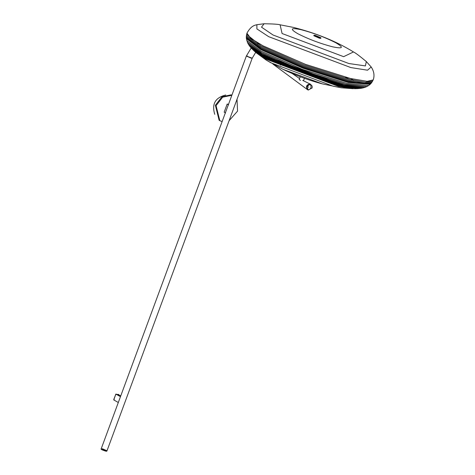 <?xml version="1.0" encoding="UTF-8"?>
<svg xmlns="http://www.w3.org/2000/svg" width="475" height="475" viewBox="0 0 475 475"><rect width="100%" height="100%" fill="white"/><g stroke="black" fill="none" stroke-linecap="round" stroke-linejoin="round"><path stroke-width="0.71" d="M117.479 394.488L115.888 394.084L120.448 396.678M120.632 395.883L119.231 395.087M115.888 394.084L113.739 399.902L118.293 402.491M114.243 399.522L113.828 399.285L115.805 394.315M115.68 394.28L116.096 394.517M332.648 46.817C320.221 43.557 308.637 39.199 297.896 33.749C289.572 28.868 290.617 27.514 301.037 29.682C313.464 32.941 325.048 37.299 335.789 42.756C344.114 47.631 343.069 48.99 332.648 46.817M371.195 66.993L367.549 70.199L350.847 67.575L268.707 36.682L256.904 28.922L256.868 24.7C255.663 25.193 251.34 25.038 246.935 33.214L250.8 38.368L262.924 45.778L305.443 64.327L350.562 78.518L367.175 81.332L373.202 79.925C374.704 75.602 374.039 71.292 371.195 66.993L366.32 61.56C359.563 55.949 355.288 52.743 353.495 51.953C336.359 41.384 316.403 33.22 293.615 27.449L280.096 24.801L282.085 33.517L343.645 56.667L353.495 51.953M225.548 112.961L224.164 112.177L227.175 104.037L228.469 104.363M228.558 104.821L227.175 104.037M225.744 95.006C215.276 97.607 211.612 104.049 214.753 114.327M117.545 394.654L118.156 394.309L119.207 395.206L117.806 394.588M117.764 394.701L119.207 395.206M118.744 394.553L118.162 394.351L118.637 394.856M118.435 394.422L118.323 394.725M222.104 121.576L219.824 120.686L216.072 105.67L222.656 97.173L231.83 95.291M237.019 99.293L237.553 111.126L229.11 120.674M231.883 95.143L230.987 94.857L221.962 96.781L215.377 105.278L219.129 120.294L219.824 120.686M255.716 52.309L252.219 58.199L246.353 56.032L247.558 56.133M251.18 48.005L246.353 56.032L251.008 58.098L252.219 58.199L106.994 450.787L101.686 449.101L106.994 450.787L102.339 448.721M101.08 449.118L246.353 56.032M102.232 449.225C100.397 449.107 101.502 449.736 105.545 451.108L106.709 451.202M106.661 451.25L101.009 449.029M106.822 451.179L106.994 450.787M310.223 84.075L310.116 84.028C306.417 84.651 305.591 86.569 307.634 89.769L307.741 89.811M308.222 89.995L312.146 87.964L312.14 86.064L310.401 84.152L306.779 86.432L308.222 89.995C311.167 89.015 311.79 87.032 310.104 84.051M310.365 84.134L310.032 84.016C306.333 85.239 305.704 87.222 308.15 89.965M308.412 90.06L307.883 89.876M320.922 37.816L319.699 37.858L313.922 35.334L313.773 35.726L319.55 38.255L320.815 38.333L320.957 37.935M315.252 35.364L320.91 37.768L319.681 37.763L315.234 36.153L314.07 35.239L315.252 35.364M372.05 82.027L371.414 82.941L364.022 83.891L349.155 81.213L303.365 66.749L260.876 48.011L246.323 36.67L246.436 35.56L261.024 47.078L303.673 65.882L349.63 80.406L364.77 83.113L372.05 82.027L372.643 81.011L365.441 82.193L350.117 79.462L304.024 64.909L261.262 46.045L246.644 34.402L246.935 33.297M256.209 52.719L265.768 58.781L339.079 86.355L353.465 88.694L338.527 86.367L266.214 59.173L256.957 53.337L254.63 51.377L264.919 58.003L340.147 86.302L356.618 88.677L340.676 86.254L264.51 57.606L253.822 50.653L250.016 46.627L262.58 55.284L343.449 85.702L362.128 88.095L363.149 87.875L343.989 85.512L262.253 54.767L249.387 45.79L248.253 44.032L261.66 53.616L301.827 71.333L345.117 85.007L365.162 87.275L366.943 86.521L346.162 84.372L302.106 70.454L261.22 52.422L247.392 42.299L246.4 38.612L260.799 49.614L302.866 68.168L348.211 82.49L370.096 84.366L370.773 83.689L348.686 81.884L303.103 67.486L260.805 48.836L246.323 37.656L246.323 36.67M255.235 51.733L254.701 51.033M299.173 79.598L300.521 80.364M256.868 24.7L264.106 23.75L261.505 27.152L273.083 35.025L348.876 63.531L365.423 65.912L366.32 61.56M118.75 394.642L118.198 394.327L118.75 394.642M306.779 86.432L308.75 87.157M366.943 86.521L368.618 85.542L347.219 83.523L302.456 69.386L260.918 51.062L246.757 40.464M356.618 88.677L361.053 88.285L342.885 85.862L262.936 55.795L250.711 47.47M359.979 88.433L342.344 85.993L263.298 56.264L251.435 48.284M358.851 88.546L341.78 86.106L263.696 56.733L252.213 49.103M350.574 78.482L353.554 80.251M357.752 88.629L341.24 86.183L264.088 57.166L252.997 49.875M345.586 77.277L349.089 79.218M353.465 88.694L339.589 86.331L265.359 58.413L255.455 52.09M352.771 88.683L338.432 86.373L266.291 59.238L256.743 53.158M353.02 88.683L341.204 87.798L333.112 86.195L270.839 62.771L266.101 60.016L256.553 52.998M280.345 65.039L281.307 64.927M283.029 69.344C296.43 75.685 309.516 80.524 322.282 83.861L283.029 69.344L266.101 60.016M264.106 23.75C272.887 23.887 278.213 24.237 280.096 24.801M258.792 43.658L257.509 43.938M292.125 73.453L299.553 78.535M302.747 80.4L310.116 84.028M272.953 64.107L307.634 89.769M372.643 81.011L373.142 79.978M370.773 83.689L371.414 82.941M368.618 85.542L370.096 84.366M363.149 87.875L365.162 87.275M361.053 88.285L362.128 88.095M354.451 88.706L355.537 88.706M341.204 87.798L322.282 83.861M254.63 51.377L253.822 50.653M250.016 46.627L249.387 45.79M248.253 44.032L247.392 42.299M246.4 38.612L246.323 37.656M246.436 35.56L246.644 34.402M304.428 78.268L303.489 80.803M300.224 76.712L299.202 79.479"/></g></svg>
